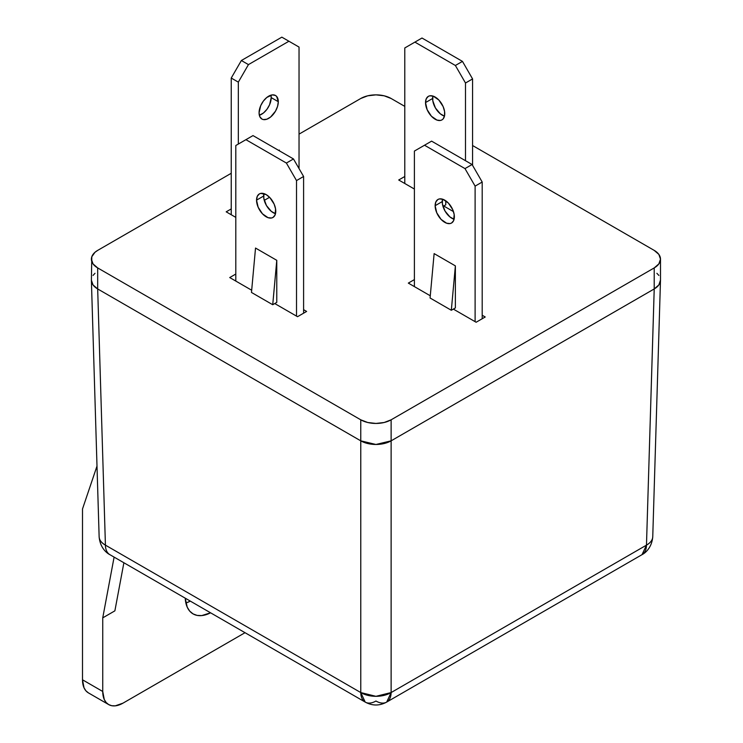 <?xml version="1.0" encoding="UTF-8"?>
<svg xmlns="http://www.w3.org/2000/svg" width="743" height="743" viewBox="0 0 743 743"><rect width="100%" height="100%" fill="white"/><g stroke="black" fill="none" stroke-linecap="round" stroke-linejoin="round"><path stroke-width="1.11" d="M210.575 612.808A37.921 21.891 -60 0 1 193.059 613.894A37.921 21.891 -60 0 1 185.239 598.18L187.245 607.207L189.725 611.136L193.059 613.894L197.118 615.399L201.752 615.585L210.575 612.808M185.861 602.991A37.921 21.891 120 0 0 190.338 601.124L186.549 602.759M91.389 259.149L93.024 263.895L97.677 267.917L97.677 288.943L360.764 440.84L367.729 443.525L375.949 444.472L360.773 440.84L97.677 288.943A21.463 12.39 0 0 1 91.389 280.185L93.024 284.922L97.677 288.943L97.677 267.917A21.463 12.39 180 0 1 91.389 259.149A21.463 12.39 180 0 1 97.677 250.391L231.24 173.277L97.677 250.391L95.002 252.267L91.798 256.734L91.389 280.399L99.135 536.715A21.463 12.39 -1.7 0 0 105.422 545.139L97.677 288.943L105.422 545.139L360.773 692.56L360.773 440.84L97.677 288.943C93.451 286.343 91.361 283.427 91.389 280.185L93.024 284.922L97.677 288.943L360.773 440.84L367.729 443.525L375.949 444.472L384.159 443.525L391.124 440.84L654.221 288.943L658.874 284.922L660.499 280.018L652.753 536.715A21.463 12.39 1.7 0 1 646.475 545.139L654.221 288.943L391.124 440.84L391.124 692.56L646.475 545.139L391.124 692.56L391.124 440.84L375.949 444.472L384.159 443.525L391.124 440.84L654.212 288.943L646.475 545.139L642.026 554.659A21.463 12.39 -120 0 0 646.475 545.139C650.692 542.622 652.781 539.743 652.753 536.502M660.499 259.149L658.865 254.412L654.212 250.391A21.463 12.39 180 0 1 660.499 259.149L660.499 280.185A21.463 12.39 -0 0 1 654.212 288.943L654.212 267.917L658.865 263.895L660.499 259.149A21.463 12.39 180 0 1 654.212 267.917L391.124 419.814L391.124 440.84A21.463 12.39 0 0 1 360.764 440.84L360.764 419.814L367.729 422.498L375.949 423.436L384.159 422.498L391.124 419.814L654.212 267.917L654.212 288.943L658.865 284.922L660.499 280.185C660.536 283.427 658.437 286.343 654.221 288.943L391.124 440.84L391.124 419.814A21.463 12.39 180 0 1 360.764 419.814L97.677 267.917L360.764 419.814L360.773 692.56A21.463 12.826 0 0 0 391.124 692.56A21.463 12.39 60 0 1 386.676 702.089A21.463 12.39 60 0 1 375.949 701.02A21.463 12.39 -60 0 1 365.212 702.089A21.463 12.39 -60 0 1 360.773 692.56L105.422 545.139A21.463 12.39 120 0 0 109.862 554.659A21.463 12.39 -60 0 1 105.422 545.139C101.197 542.622 99.107 539.743 99.135 536.502M652.753 536.715C651.862 547.935 644.933 553.266 642.026 554.659L386.676 702.089L391.124 692.56L375.949 696.321L360.773 692.56L365.212 702.089L109.862 554.659C106.983 553.275 100.036 547.972 99.135 536.715M96.999 466.075L82.501 508.983L82.501 679.789L102.738 691.473L102.738 617.86L114.106 557.111L102.738 617.86L102.738 691.473L104.271 699.525L106.147 702.488L108.664 704.578L111.729 705.711L115.23 705.85L122.976 703.157L245.023 632.692L122.976 703.157A28.624 16.522 -60 0 1 108.664 704.578A28.624 16.522 -60 0 1 102.738 691.473L82.501 679.789L82.501 508.983L96.999 466.075M88.426 692.894L85.909 690.804L84.033 687.842L82.501 679.789A28.624 16.522 120 0 0 88.426 692.894L108.664 704.578M114.877 610.848L102.738 617.86L114.877 610.848L123.886 562.757L114.877 610.848M95.002 273.294L93.024 275.439M658.865 275.439L656.886 273.294M654.212 250.391L472.576 145.526L654.212 250.391M404.786 106.379L391.124 98.494L384.159 95.81L375.949 94.863L367.729 95.81L360.764 98.494L299.039 134.13L360.764 98.494A21.463 12.39 180 0 1 391.124 98.494L404.786 106.379M269.579 197.294L264.257 200.369L269.579 197.294M235.8 216.798L235.29 217.086L226.188 211.829L231.24 208.913L226.188 211.829L235.29 217.086L235.8 216.798M482.198 315.236L485.225 316.992L476.124 322.248L453.351 309.097L476.124 322.248L485.225 316.992L482.198 315.236M430.281 295.779L408.325 283.102L414.399 279.6L408.325 283.102L430.281 295.779M453.471 211.606L443.738 205.987L453.471 211.606M414.399 189.047L398.712 179.992L404.786 176.49L398.712 179.992L414.399 189.047M303.599 309.682L306.627 311.438L297.525 316.694L274.752 303.553L297.525 316.694L306.627 311.438L303.599 309.682M251.682 290.234L229.726 277.557L235.8 274.046L229.726 277.557L251.682 290.234M454.363 216.798A13.597 7.848 60 0 1 451.549 223.021A13.597 7.848 60 0 1 441.073 219.38A13.597 7.848 60 0 1 435.138 205.7L442.224 201.604A13.597 7.848 -120 0 0 454.094 219.25L449.961 216.956L445.038 211.077L442.41 203.879L442.494 199.152A13.597 7.848 -120 0 0 442.224 201.604L435.138 205.7L435.872 201.873L437.952 199.468L439.41 198.929L442.874 199.273L448.428 203.118L452.747 209.693L454.177 214.523L453.639 220.625L451.549 223.021L450.091 223.559L446.627 223.216L441.073 219.38L436.763 212.795L435.138 205.7A13.597 7.848 60 0 1 437.952 199.468A13.597 7.848 60 0 1 448.428 203.118A13.597 7.848 60 0 1 454.363 216.798M414.399 151.07L414.399 286.612L414.399 151.07L431.599 141.142L472.074 164.509L464.988 168.596L424.513 145.229L414.399 151.07M475.111 321.663L475.111 186.121L482.198 182.035L482.198 318.738L482.198 182.035L472.074 164.509L431.599 141.142L424.513 145.229L464.988 168.596L472.074 164.509L482.198 182.035L475.111 186.121L464.988 168.596L475.111 186.121L475.111 321.663M434.126 253.604L455.375 265.873L455.375 307.936L451.326 310.268L455.375 307.936L455.375 265.873L451.326 310.268L430.076 297.999L451.326 310.268L455.375 265.873L434.126 253.604L430.076 297.999L434.126 253.604M444.751 113.679A13.597 7.848 60 0 1 441.936 119.902A13.597 7.848 60 0 1 431.46 116.261A13.597 7.848 60 0 1 425.525 102.58L432.612 98.494A13.597 7.848 -120 0 0 444.481 116.14L440.348 113.846L435.426 107.967L432.797 100.769L432.881 96.042A13.597 7.848 -120 0 0 432.612 98.494L425.525 102.58L426.259 98.754L428.339 96.358L429.798 95.819L433.262 96.163L438.816 99.999L443.134 106.583L444.565 111.413L444.565 115.741L443.134 118.917L441.936 119.902L440.478 120.45L437.014 120.106L431.46 116.261L427.151 109.685L425.525 102.58A13.597 7.848 60 0 1 428.339 96.358A13.597 7.848 60 0 1 438.816 99.999A13.597 7.848 60 0 1 444.751 113.679M404.786 47.961L404.786 183.493L404.786 47.961L421.987 38.023L462.462 61.39L455.375 65.486L414.9 42.119L404.786 47.961M465.499 160.711L465.499 83.012L472.576 78.925L472.576 165.383L472.576 78.925L462.462 61.39L421.987 38.023L414.9 42.119L455.375 65.486L462.462 61.39L472.576 78.925L465.499 83.012L455.375 65.486L465.499 83.012L465.499 160.711M445.763 200.786L445.763 204.817L442.995 206.415L445.763 204.817L445.763 200.786M442.41 199.514L442.224 201.604L442.41 199.514M275.764 211.244A13.597 7.848 60 0 1 272.95 217.467A13.597 7.848 60 0 1 262.474 213.826A13.597 7.848 60 0 1 256.539 200.146L263.626 196.059A13.597 7.848 -120 0 0 275.495 213.696L271.362 211.411L266.44 205.532L263.811 198.325L263.895 193.598A13.597 7.848 -120 0 0 263.626 196.059L256.539 200.146L257.273 196.319L259.353 193.923L260.812 193.384L266.152 194.592L269.83 197.564L274.148 204.139L275.579 208.969L275.04 215.071L272.95 217.467L271.492 218.005L268.028 217.662L262.474 213.826L258.165 207.251L256.539 200.146A13.597 7.848 60 0 1 259.353 193.923A13.597 7.848 60 0 1 269.83 197.564A13.597 7.848 60 0 1 275.764 211.244M235.8 145.517L235.8 281.058L235.8 145.517L253.001 135.588L293.476 158.956L286.389 163.051L245.914 139.675L235.8 145.517M296.513 316.109L296.513 180.577L303.599 176.481L303.599 313.193L303.599 176.481L293.476 158.956L253.001 135.588L245.914 139.675L286.389 163.051L293.476 158.956L303.599 176.481L296.513 180.577L286.389 163.051L296.513 180.577L296.513 316.109M255.527 248.051L276.777 260.319L276.777 302.382L272.727 304.723L276.777 302.382L276.777 260.319L272.727 304.723L251.478 292.454L272.727 304.723L276.777 260.319L255.527 248.051L251.478 292.454L255.527 248.051M259.344 115.258A13.597 7.848 120 0 0 271.214 97.621L278.3 101.707A13.597 7.848 -60 0 1 272.365 115.388A13.597 7.848 -60 0 1 261.889 119.029A13.597 7.848 -60 0 1 259.075 112.806L259.799 116.632L261.889 119.029L263.347 119.567L266.811 119.224L270.563 117.06L275.486 111.181L277.566 106.379L278.3 101.707L276.675 96.479L275.486 95.485L272.365 94.881L266.811 97.454L263.347 101.113L260.691 105.701L259.075 112.806A13.597 7.848 -60 0 1 265.01 99.125A13.597 7.848 -60 0 1 275.486 95.485A13.597 7.848 -60 0 1 278.3 101.707L271.214 97.621L270.944 95.16A13.597 7.848 120 0 1 271.214 97.621L269.598 104.717L266.941 109.314L263.477 112.973L259.344 115.258M299.039 168.596L299.039 47.078L299.039 168.596M248.45 64.604L241.364 60.517L281.838 37.15L288.925 41.236L248.45 64.604L288.925 41.236L299.039 47.078L281.838 37.15L241.364 60.517L248.45 64.604L238.327 82.139L238.327 144.058L238.327 82.139L248.45 64.604M231.24 214.755L231.24 78.043L238.327 82.139L231.24 78.043L241.364 60.517L231.24 78.043L231.24 214.755M279.312 150.783L279.312 150.067L278.69 150.42L279.312 150.067L279.312 150.783M386.676 702.089C379.524 705.961 372.364 705.961 365.212 702.089"/></g></svg>
